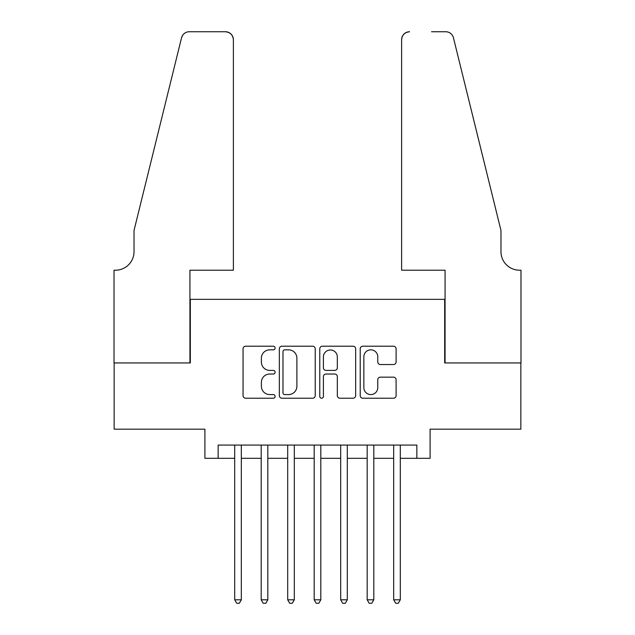 <?xml version="1.0" encoding="UTF-8"?>
<svg xmlns="http://www.w3.org/2000/svg" width="635" height="635" viewBox="0 0 635 635"><rect width="100%" height="100%" fill="white"/><g stroke="black" fill="none" stroke-linecap="round" stroke-linejoin="round"><path stroke-width="0.95" d="M275.106 348.028A1.818 1.818 0 0 0 273.288 346.202L245.658 346.202A2.603 2.603 0 0 0 243.054 348.805L243.054 395.621A2.603 2.603 0 0 0 245.658 398.216L273.288 398.216A1.818 1.818 0 0 0 275.106 396.399A1.818 1.818 0 0 0 273.288 394.581L269.716 394.581A8.319 8.319 0 0 1 261.39 386.255L261.39 382.357A8.319 8.319 0 0 1 269.716 374.031L273.288 374.031A1.818 1.818 0 0 0 275.106 372.213A1.818 1.818 0 0 0 273.288 370.395L269.716 370.395A8.319 8.319 0 0 1 261.39 362.069L261.39 358.172A8.319 8.319 0 0 1 269.716 349.845L273.288 349.845A1.818 1.818 0 0 0 275.106 348.028M393.502 364.538A2.603 2.603 0 0 0 396.105 361.942L396.105 348.805A2.603 2.603 0 0 0 393.502 346.202L362.815 346.202A2.603 2.603 0 0 0 360.22 348.805L360.22 395.621A2.603 2.603 0 0 0 362.815 398.216L393.502 398.216A2.603 2.603 0 0 0 396.105 395.621L396.105 379.754A2.603 2.603 0 0 0 393.502 377.15L380.373 377.15A2.603 2.603 0 0 0 377.769 379.754L377.769 387.62A6.953 6.953 0 0 1 370.816 394.581A6.953 6.953 0 0 1 363.855 387.62L363.855 356.806A6.953 6.953 0 0 1 370.816 349.845A6.953 6.953 0 0 1 377.769 356.806L377.769 361.942A2.603 2.603 0 0 0 380.373 364.538L393.502 364.538M218.146 458.319L218.146 445.072L416.854 445.072L416.854 458.319L430.101 458.319L430.101 429.181L520.851 429.181L520.851 362.942L444.675 362.942L444.675 299.347L190.325 299.347L190.325 362.942L114.149 362.942L114.149 429.181L204.899 429.181L204.899 458.319L234.704 458.319M315.222 348.805A2.603 2.603 0 0 0 312.626 346.202L281.932 346.202A2.603 2.603 0 0 0 279.337 348.805L279.337 395.621A2.603 2.603 0 0 0 281.932 398.216L312.626 398.216A2.603 2.603 0 0 0 315.222 395.621L315.222 348.805M322.374 346.202L353.068 346.202A2.603 2.603 0 0 1 355.663 348.805L355.663 395.621A2.603 2.603 0 0 1 353.068 398.216L339.931 398.216A2.603 2.603 0 0 1 337.328 395.621L337.328 376.634A2.603 2.603 0 0 0 334.732 374.031L326.017 374.031A2.603 2.603 0 0 0 323.413 376.634L323.413 396.399A1.818 1.818 0 0 1 321.596 398.216A1.818 1.818 0 0 1 319.778 396.399L319.778 348.805A2.603 2.603 0 0 1 322.374 346.202M241.324 458.319L261.199 458.319M267.819 458.319L287.695 458.319M294.315 458.319L314.19 458.319M320.81 458.319L340.685 458.319M347.305 458.319L367.181 458.319M373.801 458.319L393.676 458.319M400.296 458.319L416.854 458.319M284.798 349.845A1.818 1.818 0 0 0 282.98 351.671L282.98 392.755A1.818 1.818 0 0 0 284.798 394.581L288.568 394.581A8.319 8.319 0 0 0 296.886 386.255L296.886 358.172A8.319 8.319 0 0 0 288.568 349.845L284.798 349.845M337.328 356.933A6.953 6.953 0 0 0 330.375 349.98A6.953 6.953 0 0 0 323.413 356.933L323.413 367.792A2.603 2.603 0 0 0 326.017 370.395L334.732 370.395A2.603 2.603 0 0 0 337.328 367.792L337.328 356.933M241.324 445.072L241.324 599.805L234.704 599.805L234.704 445.072M241.324 599.805L239.339 603.25L236.688 603.25L234.704 599.805M233.378 270.208L233.378 39.695A7.945 7.945 0 0 0 225.433 31.75L189.262 31.75A7.945 7.945 0 0 0 181.546 37.798L134.025 230.465L134.025 251.658A18.55 18.55 0 0 1 115.475 270.208L114.014 270.208L114.014 362.942L189.928 362.942L189.928 270.208L233.378 270.208L233.378 39.695C232.87 34.901 230.219 32.258 225.433 31.75L203.438 31.75M181.546 37.798C183.571 33.441 183.571 33.441 181.546 37.798L182.666 35.266M134.025 251.658A18.55 18.55 0 0 1 115.475 270.208M401.622 270.208L401.622 39.695L401.622 270.208L445.072 270.208L445.072 362.942L520.986 362.942L520.986 270.208L519.525 270.208A18.55 18.55 0 0 1 500.975 251.658A18.55 18.55 0 0 0 519.525 270.208M486.41 171.386L453.453 37.798L500.975 230.465L500.975 251.658M431.562 31.75L445.738 31.75A7.945 7.945 0 0 1 453.453 37.798C451.429 33.441 451.429 33.441 453.453 37.798C451.429 33.441 451.429 33.441 453.453 37.798M409.567 31.75A7.945 7.945 0 0 0 401.622 39.695C402.13 34.901 404.781 32.258 409.567 31.75M267.819 445.072L267.819 599.805L261.199 599.805L261.199 445.072M267.819 599.805L265.835 603.25L263.184 603.25L261.199 599.805M294.315 445.072L294.315 599.805L287.695 599.805L287.695 445.072M294.315 599.805L292.33 603.25L289.679 603.25L287.695 599.805M320.81 445.072L320.81 599.805L314.19 599.805L314.19 445.072M320.81 599.805L318.826 603.25L316.174 603.25L314.19 599.805M347.305 445.072L347.305 599.805L340.685 599.805L340.685 445.072M347.305 599.805L345.321 603.25L342.67 603.25L340.685 599.805M373.801 445.072L373.801 599.805L367.181 599.805L367.181 445.072M373.801 599.805L371.816 603.25L369.165 603.25L367.181 599.805M400.296 445.072L400.296 599.805L393.676 599.805L393.676 445.072M400.296 599.805L398.312 603.25L395.661 603.25L393.676 599.805"/></g></svg>
